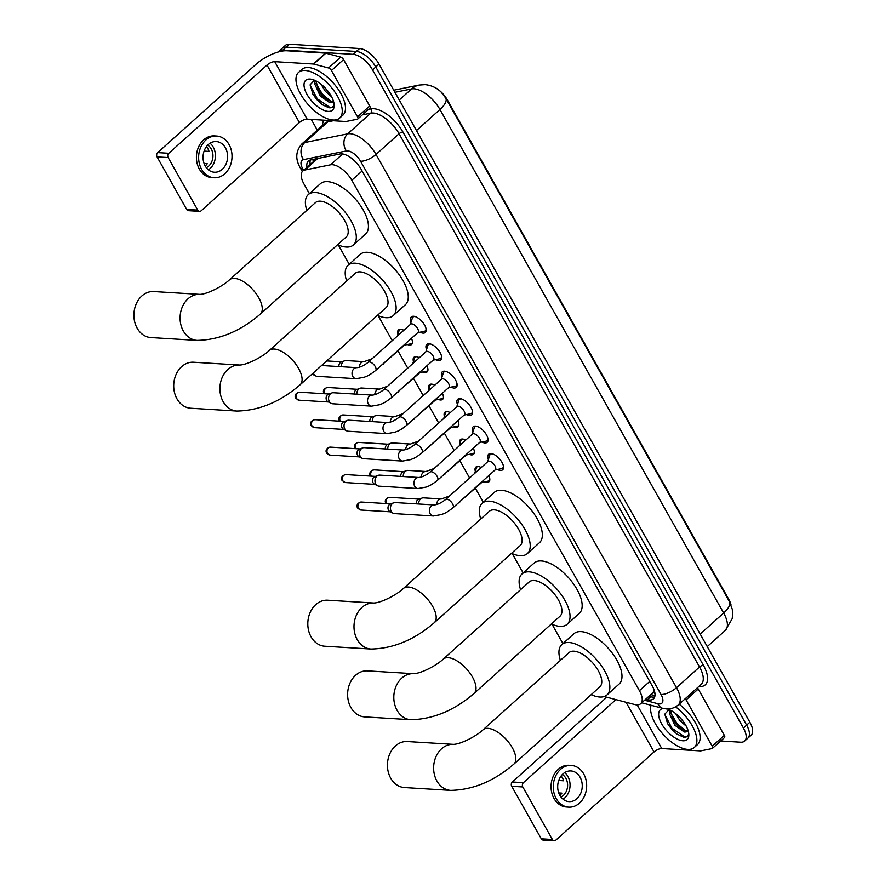 <?xml version="1.0" encoding="UTF-8"?>
<svg xmlns="http://www.w3.org/2000/svg" width="885" height="885" viewBox="0 0 885 885"><rect width="100%" height="100%" fill="white"/><g stroke="black" fill="none" stroke-linecap="round" stroke-linejoin="round"><path stroke-width="1.33" d="M411.425 338.347A9.835 4.602 48.1 0 1 411.647 344.464A9.835 4.602 48.1 0 1 409.545 345.084A9.835 4.602 48.1 0 1 407.388 344.53M397.984 334.065A9.835 4.602 48.1 0 1 398.504 329.828A9.835 4.602 48.1 0 1 400.606 329.22A9.835 4.602 48.1 0 1 403.837 330.282M426.891 365.793A9.835 4.602 48.1 0 1 427.112 371.921A9.835 4.602 48.1 0 1 425.01 372.53A9.835 4.602 48.1 0 1 422.853 371.988M413.45 361.522A9.835 4.602 48.1 0 1 413.97 357.286A9.835 4.602 48.1 0 1 416.072 356.677A9.835 4.602 48.1 0 1 419.313 357.739M442.367 393.25A9.835 4.602 48.1 0 1 442.588 399.378A9.835 4.602 48.1 0 1 440.487 399.987A9.835 4.602 48.1 0 1 438.329 399.445M428.915 388.969A9.835 4.602 48.1 0 1 429.446 384.743A9.835 4.602 48.1 0 1 431.548 384.134A9.835 4.602 48.1 0 1 434.778 385.196M457.833 420.707A9.835 4.602 48.1 0 1 458.054 426.835A9.835 4.602 48.1 0 1 455.952 427.444A9.835 4.602 48.1 0 1 453.795 426.902M444.392 416.426A9.835 4.602 48.1 0 1 444.912 412.2A9.835 4.602 48.1 0 1 447.013 411.591A9.835 4.602 48.1 0 1 450.244 412.642M473.309 448.164A9.835 4.602 48.1 0 1 473.53 454.293A9.835 4.602 48.1 0 1 471.428 454.901A9.835 4.602 48.1 0 1 469.271 454.359M459.857 443.883A9.835 4.602 48.1 0 1 460.388 439.657A9.835 4.602 48.1 0 1 462.49 439.037A9.835 4.602 48.1 0 1 465.72 440.099M488.774 475.621A9.835 4.602 48.1 0 1 488.996 481.75A9.835 4.602 48.1 0 1 486.894 482.358A9.835 4.602 48.1 0 1 484.737 481.816M475.334 471.34A9.835 4.602 48.1 0 1 475.853 467.114A9.835 4.602 48.1 0 1 477.955 466.495A9.835 4.602 48.1 0 1 481.186 467.557M411.049 322.206A10.465 4.901 48.1 0 1 411.337 316.918A10.465 4.901 48.1 0 1 413.572 316.266A10.465 4.901 48.1 0 1 423.417 323.224A10.465 4.901 48.1 0 1 425.32 332.483A10.465 4.901 48.1 0 1 423.085 333.136A10.465 4.901 48.1 0 1 420.032 332.218M426.515 349.663A10.465 4.901 48.1 0 1 426.802 344.376A10.465 4.901 48.1 0 1 429.048 343.723A10.465 4.901 48.1 0 1 438.894 350.681A10.465 4.901 48.1 0 1 440.785 359.941A10.465 4.901 48.1 0 1 438.551 360.593A10.465 4.901 48.1 0 1 435.497 359.664M441.98 377.121A10.465 4.901 48.1 0 1 442.279 371.833A10.465 4.901 48.1 0 1 444.513 371.18A10.465 4.901 48.1 0 1 454.359 378.138A10.465 4.901 48.1 0 1 456.262 387.398A10.465 4.901 48.1 0 1 454.016 388.05A10.465 4.901 48.1 0 1 450.974 387.121M457.456 404.578A10.465 4.901 48.1 0 1 457.744 399.29A10.465 4.901 48.1 0 1 459.99 398.637A10.465 4.901 48.1 0 1 469.824 405.584A10.465 4.901 48.1 0 1 471.727 414.855A10.465 4.901 48.1 0 1 469.492 415.507A10.465 4.901 48.1 0 1 466.439 414.578M472.922 432.024A10.465 4.901 48.1 0 1 473.221 426.736A10.465 4.901 48.1 0 1 475.455 426.094A10.465 4.901 48.1 0 1 485.301 433.042A10.465 4.901 48.1 0 1 487.204 442.312A10.465 4.901 48.1 0 1 484.958 442.965A10.465 4.901 48.1 0 1 481.916 442.035M488.398 459.481A10.465 4.901 48.1 0 1 488.686 454.193A10.465 4.901 48.1 0 1 490.921 453.54A10.465 4.901 48.1 0 1 500.766 460.499A10.465 4.901 48.1 0 1 502.669 469.769A10.465 4.901 48.1 0 1 500.434 470.411A10.465 4.901 48.1 0 1 497.381 469.492M604.189 696.528L634.667 704.526A18.441 8.629 -131.9 0 0 636.713 704.869A18.441 8.629 -131.9 0 0 640.663 703.73A18.441 8.629 -131.9 0 0 639.424 690.687L351.81 180.252A18.441 8.629 -131.9 0 0 330.548 164.809L304.927 169.997A18.441 8.629 -131.9 0 0 302.781 171.037A18.441 8.629 -131.9 0 0 304.02 184.08L309.385 193.616M640.663 703.73L653.075 692.579L654.281 689.769M731.032 604.942A16.594 7.766 -131.9 0 0 728.786 599.388L447.312 99.839A16.594 7.766 -131.9 0 0 434.646 87.327M316.741 158.692L302.781 171.037M338.324 244.968L349.21 264.283M378.149 315.635L392.254 340.681M398.029 350.914L407.731 368.138M413.494 378.371L423.196 395.595M428.971 405.828L438.672 423.052M444.436 433.285L454.138 450.498M459.901 460.742L469.603 477.955M475.378 488.199L483.298 502.26M512.238 553.623L523.123 572.927M552.063 624.29L562.948 643.605M729.472 601.656L732.304 609.356L732.625 615.628L732.116 618.869L725.313 630.397A24.592 11.505 -131.9 0 0 723.653 613.006A21.517 8.153 -29.4 0 0 729.472 601.656L445.752 98.146L441.217 92.173C436.736 87.781 431.36 85.27 425.077 84.639L419.202 85.048A21.517 18.331 78.6 0 0 411.602 88.92L394.92 92.294M278.266 51.983A18.441 8.629 48.1 0 1 278.941 51.208A18.441 8.629 48.1 0 1 282.89 50.058L353.093 54.339L356.323 51.441A18.441 8.629 48.1 0 1 375.793 66.983L746.63 725.114A18.441 8.629 48.1 0 1 747.869 738.156A18.441 8.629 48.1 0 0 746.63 725.114L375.793 66.983A18.441 8.629 48.1 0 0 356.323 51.441L286.12 47.159L356.323 51.441L359.564 48.531A18.441 8.629 48.1 0 1 379.023 64.074L749.861 722.215A18.441 8.629 48.1 0 1 751.1 735.258L744.628 741.066A18.441 8.629 48.1 0 1 740.69 742.205L720.678 740.988M278.941 51.208L282.171 48.299A18.441 8.629 48.1 0 1 286.12 47.159A18.441 8.629 48.1 0 0 282.171 48.299L285.412 45.4A18.441 8.629 48.1 0 1 289.351 44.25L359.564 48.531M645.707 699.194L647.455 699.659A18.441 8.629 -131.9 0 0 649.501 700.002A18.441 8.629 -131.9 0 0 653.451 698.851A18.441 8.629 -131.9 0 0 652.212 685.809L361.235 169.422A18.441 8.629 -131.9 0 0 339.984 153.979L310.513 159.953A18.441 8.629 -131.9 0 0 308.367 160.982A18.441 8.629 -131.9 0 0 306.995 167.254M654.668 696.96A18.441 8.629 48.1 0 1 652.743 697.092A18.441 8.629 48.1 0 1 650.685 696.749L648.937 696.296M353.093 54.339A18.441 8.629 48.1 0 1 372.552 69.882L743.4 728.023A18.441 8.629 48.1 0 1 744.628 741.066M317.284 130.106L311.266 119.409M310.226 164.356A18.441 8.629 48.1 0 1 310.381 159.975M675.642 706.894A30.732 14.381 48.1 0 1 694.283 747.493A30.732 14.381 48.1 0 1 687.711 749.407A30.732 14.381 48.1 0 1 661.383 732.304A30.732 14.381 48.1 0 1 651.061 705.268M679.138 704.183A30.732 14.381 48.1 0 1 697.524 744.584L694.283 747.493M667.401 708.985A20.045 9.381 48.1 0 1 688.807 733.953A20.045 9.381 48.1 0 1 682.855 740.778A20.045 9.381 48.1 0 1 662.223 724.793A20.045 9.381 48.1 0 1 663.363 708.487M669.049 709.582L664.801 714.151L667.622 723.764L676.815 734.019L683.386 737.105C686.649 737.537 688.408 736.243 688.652 733.189L688.663 732.88M670.675 710.334L673.208 719.959L676.052 724.052L680.952 728.687L685.587 730.855L687.612 730.689M669.856 709.936L669.314 713.233L674.768 725.202L684.304 732.017L686.019 731.95A13.895 6.505 48.1 0 0 687.07 731.331A13.895 6.505 48.1 0 0 687.933 730.059M679.182 716.728L683.773 722.171M675.642 713.575L679.901 720.589L686.229 726.165M688.287 731.209L686.019 731.95M679.724 717.281L683.12 721.275M672.843 719.295L676.417 724.173L681.572 729.118M667.456 723.465L671.284 728.786L676.959 734.119M670.653 712.757L677.058 723.598L685.809 730.888M664.779 714.549L671.925 728.211L684.625 736.862L686.517 736.829M697.347 687.833A3.075 1.438 48.1 0 1 698.221 689.017L686.096 699.902L712.204 746.243L724.339 735.346A3.075 1.438 48.1 0 1 724.538 737.526L712.414 748.411A3.075 1.438 -131.9 0 0 712.204 746.243M698.221 689.017L724.339 735.346M554.231 840.75L543.147 840.075A3.075 2.456 -86.5 0 1 541.31 838.825L552.395 839.5A3.075 2.456 93.5 0 0 554.231 840.75A3.075 2.456 93.5 0 0 555.813 840.164L654.037 751.951A6.151 2.334 150.6 0 1 661.77 748.544L700.411 750.9A3.075 1.438 -131.9 0 0 700.71 750.889L712.06 748.588A3.075 1.438 -131.9 0 0 712.414 748.411M511.718 786.289A3.075 2.456 -86.5 0 1 512.338 781.997L523.422 782.672A3.075 2.456 93.5 0 0 522.803 786.964L511.718 786.289L541.31 838.825M606.756 697.203L512.338 781.997M522.803 786.964L552.395 839.5M523.422 782.672L615.916 699.604M686.096 699.902A3.075 1.438 -131.9 0 0 685.222 698.719M559.862 795.361A15.366 12.268 93.5 0 0 569.033 801.622A15.366 12.268 93.5 0 0 580.615 793.568A15.366 12.268 93.5 0 0 580.073 777.207A15.366 12.268 93.5 0 0 570.902 770.946A15.366 12.268 93.5 0 0 559.32 779.01A15.366 12.268 93.5 0 0 559.862 795.361M563.059 799.221A15.366 12.268 93.5 0 0 567.882 776.466A15.366 12.268 93.5 0 0 564.685 772.616M558.756 792.927L561.875 793.126A12.29 9.812 -86.5 0 1 559.884 795.383M558.734 780.481L563.668 780.791A12.29 9.812 -86.5 0 0 562.528 778.081A12.29 9.812 -86.5 0 0 561.057 776.023M560.968 797.042A12.29 9.812 93.5 0 0 565.858 778.28A12.29 9.812 93.5 0 0 562.34 774.508M571.245 765.425L569.022 765.293A20.897 16.682 93.5 0 0 553.269 776.256A20.897 16.682 93.5 0 0 554.01 798.491A20.897 16.682 93.5 0 0 566.477 807.009L568.69 807.153A20.897 16.682 93.5 0 0 584.454 796.179A20.897 16.682 93.5 0 0 583.713 773.944A20.897 16.682 93.5 0 0 571.245 765.425A20.897 16.682 93.5 0 0 555.481 776.388A20.897 16.682 93.5 0 0 556.222 798.624A20.897 16.682 93.5 0 0 568.69 807.153M305.148 70.457A30.732 14.381 48.1 0 1 334.065 90.889A30.732 14.381 48.1 0 1 339.641 118.103A30.732 14.381 48.1 0 1 333.07 120.017A30.732 14.381 48.1 0 1 304.152 99.585A30.732 14.381 48.1 0 1 298.566 72.371A30.732 14.381 48.1 0 1 305.148 70.457M298.566 72.371L301.807 69.461A30.732 14.381 48.1 0 1 308.378 67.548A30.732 14.381 48.1 0 1 337.296 87.98A30.732 14.381 48.1 0 1 342.882 115.194L339.641 118.103M328.213 111.388A20.045 9.381 48.1 0 1 307.062 94.496A20.045 9.381 48.1 0 1 310.004 79.075A20.045 9.381 48.1 0 1 311.443 79.263A20.045 9.381 48.1 0 1 334.165 104.563A20.045 9.381 48.1 0 1 328.213 111.388M314.407 80.192L310.159 84.761L312.98 94.374L322.173 104.629L328.744 107.716C332.008 108.158 333.767 106.853 334.01 103.799L334.021 103.501M316.034 80.944L318.567 90.569L321.41 94.662L326.311 99.297L330.946 101.465L332.97 101.299M315.215 80.546L314.673 83.843L320.127 95.812L329.662 102.627L331.377 102.572A13.895 6.505 48.1 0 0 332.428 101.941A13.895 6.505 48.1 0 0 333.291 100.669M324.541 87.338L329.131 92.781M321.001 84.186L325.26 91.199L331.587 96.775M333.645 101.819L331.377 102.572M325.083 87.892L328.479 91.885M318.202 89.905L321.775 94.784L326.93 99.728M312.803 94.076L316.642 99.397L322.317 104.729M316.011 83.367L322.417 94.208L331.167 101.498M310.137 85.159L317.284 98.821L329.972 107.472L331.875 107.439M407.266 741.542A23.054 18.408 93.5 0 0 389.887 753.633A23.054 18.408 93.5 0 0 390.705 778.169A23.054 18.408 93.5 0 0 404.456 787.561L450.642 790.382A23.054 18.408 -86.5 0 1 436.891 780.99A23.054 18.408 -86.5 0 1 436.073 756.465A23.054 18.408 -86.5 0 1 453.441 744.362L407.266 741.542M483.066 729.793A23.054 10.786 -131.9 0 1 488 728.366A23.054 10.786 -131.9 0 1 512.327 747.792A23.054 10.786 -131.9 0 1 513.875 764.098L599.809 686.926A23.054 10.786 -131.9 0 0 595.616 666.516A23.054 10.786 -131.9 0 0 573.934 651.183A23.054 10.786 -131.9 0 0 569 652.621L483.066 729.793C475.588 736.796 460.388 744.241 453.43 744.362L453.452 744.362M560.393 660.354A33.807 15.819 48.1 0 1 561.809 644.612A33.807 15.819 48.1 0 1 569.044 642.51A33.807 15.819 48.1 0 1 600.849 664.989A33.807 15.819 48.1 0 1 606.999 694.924A33.807 15.819 48.1 0 1 599.764 697.026A33.807 15.819 48.1 0 1 591.191 694.659M561.809 644.612L573.934 633.726A33.807 15.819 48.1 0 1 581.168 631.625A33.807 15.819 48.1 0 1 612.973 654.103A33.807 15.819 48.1 0 1 619.124 684.039L606.999 694.924M367.452 670.874A23.054 18.408 93.5 0 0 350.062 682.966A23.054 18.408 93.5 0 0 350.88 707.491A23.054 18.408 93.5 0 0 364.642 716.894L410.828 719.715A23.054 18.408 -86.5 0 1 397.077 710.312A23.054 18.408 -86.5 0 1 396.248 685.798A23.054 18.408 -86.5 0 1 413.616 673.695L367.452 670.874M443.252 659.126A23.054 10.786 -131.9 0 1 448.175 657.688A23.054 10.786 -131.9 0 1 472.513 677.125A23.054 10.786 -131.9 0 1 474.05 693.431L559.984 616.248A23.054 10.786 -131.9 0 0 555.802 595.837A23.054 10.786 -131.9 0 0 534.109 580.516A23.054 10.786 -131.9 0 0 529.175 581.954L443.252 659.126C435.774 666.128 420.563 673.562 413.605 673.695L413.638 673.695M520.568 589.687A33.807 15.819 48.1 0 1 521.995 573.945A33.807 15.819 48.1 0 1 529.23 571.843A33.807 15.819 48.1 0 1 561.035 594.322A33.807 15.819 48.1 0 1 567.174 624.257A33.807 15.819 48.1 0 1 559.939 626.359A33.807 15.819 48.1 0 1 551.377 623.98M521.995 573.945L534.12 563.059A33.807 15.819 48.1 0 1 541.355 560.957A33.807 15.819 48.1 0 1 573.159 583.425A33.807 15.819 48.1 0 1 579.299 613.36L567.174 624.257M327.627 600.207A23.054 18.408 93.5 0 0 310.248 612.298A23.054 18.408 93.5 0 0 311.066 636.824A23.054 18.408 93.5 0 0 324.817 646.227L371.003 649.037A23.054 18.408 -86.5 0 1 357.252 639.645A23.054 18.408 -86.5 0 1 356.434 615.13A23.054 18.408 -86.5 0 1 373.791 603.017L327.627 600.207M403.427 588.459A23.054 10.786 -131.9 0 1 408.361 587.02A23.054 10.786 -131.9 0 1 432.688 606.446A23.054 10.786 -131.9 0 1 434.236 622.752L520.17 545.58A23.054 10.786 -131.9 0 0 515.977 525.17A23.054 10.786 -131.9 0 0 494.295 509.849A23.054 10.786 -131.9 0 0 489.361 511.276L403.427 588.459C395.949 595.45 380.749 602.895 373.791 603.017L373.813 603.028M480.754 519.008A33.807 15.819 48.1 0 1 482.17 503.277A33.807 15.819 48.1 0 1 489.405 501.175A33.807 15.819 48.1 0 1 521.21 523.643A33.807 15.819 48.1 0 1 527.349 553.59A33.807 15.819 48.1 0 1 520.126 555.692A33.807 15.819 48.1 0 1 511.552 553.313M482.17 503.277L494.295 492.392A33.807 15.819 48.1 0 1 501.529 490.279A33.807 15.819 48.1 0 1 533.334 512.758A33.807 15.819 48.1 0 1 539.474 542.693L527.349 553.59M193.527 362.231A23.054 18.408 93.5 0 0 176.148 374.322A23.054 18.408 93.5 0 0 176.967 398.847A23.054 18.408 93.5 0 0 190.729 408.239L236.914 411.06A23.054 18.408 -86.5 0 1 223.164 401.668A23.054 18.408 -86.5 0 1 222.334 377.154A23.054 18.408 -86.5 0 1 239.702 365.04L193.527 362.231M269.339 350.471A23.054 10.786 -131.9 0 1 274.261 349.044A23.054 10.786 -131.9 0 1 298.599 368.47A23.054 10.786 -131.9 0 1 300.137 384.776L386.07 307.604A23.054 10.786 -131.9 0 0 381.889 287.194A23.054 10.786 -131.9 0 0 360.195 271.872A23.054 10.786 -131.9 0 0 355.261 273.299L269.339 350.471C261.86 357.474 246.649 364.919 239.691 365.04L239.724 365.04M346.654 281.032A33.807 15.819 48.1 0 1 348.082 265.301A33.807 15.819 48.1 0 1 355.305 263.199A33.807 15.819 48.1 0 1 387.121 285.667A33.807 15.819 48.1 0 1 393.261 315.602A33.807 15.819 48.1 0 1 386.026 317.715A33.807 15.819 48.1 0 1 377.464 315.337M348.082 265.301L360.206 254.404A33.807 15.819 48.1 0 1 367.441 252.302A33.807 15.819 48.1 0 1 399.246 274.781A33.807 15.819 48.1 0 1 405.385 304.717L393.261 315.602M153.713 291.552A23.054 18.408 93.5 0 0 136.334 303.655A23.054 18.408 93.5 0 0 137.153 328.18A23.054 18.408 93.5 0 0 150.904 337.572L197.089 340.393A23.054 18.408 -86.5 0 1 183.339 331.001A23.054 18.408 -86.5 0 1 182.52 306.476A23.054 18.408 -86.5 0 1 199.877 294.373L153.713 291.552M229.514 279.804A23.054 10.786 -131.9 0 1 234.448 278.377A23.054 10.786 -131.9 0 1 258.774 297.802A23.054 10.786 -131.9 0 1 260.323 314.109L346.256 236.937A23.054 10.786 -131.9 0 0 342.064 216.526A23.054 10.786 -131.9 0 0 320.381 201.194A23.054 10.786 -131.9 0 0 315.447 202.632L229.514 279.804C222.035 286.806 206.836 294.251 199.877 294.373L199.899 294.373M306.829 210.364A33.807 15.819 48.1 0 1 308.257 194.634A33.807 15.819 48.1 0 1 315.491 192.521A33.807 15.819 48.1 0 1 347.296 215A33.807 15.819 48.1 0 1 353.436 244.935A33.807 15.819 48.1 0 1 346.212 247.037A33.807 15.819 48.1 0 1 337.639 244.669M308.257 194.634L320.381 183.737A33.807 15.819 48.1 0 1 327.616 181.635A33.807 15.819 48.1 0 1 359.421 204.114A33.807 15.819 48.1 0 1 365.56 234.049L353.436 244.935M495.069 469.957L501.574 468.63A9.226 4.314 -131.9 0 0 502.647 468.11A9.226 4.314 -131.9 0 0 503.432 466.118M492.403 453.828A9.226 4.314 -131.9 0 0 492.303 453.817A9.226 4.314 -131.9 0 0 490.323 454.392A9.226 4.314 -131.9 0 0 489.693 455.399L487.679 461.727M495.334 469.725A5.531 2.589 -131.9 0 0 494.328 464.824A5.531 2.589 -131.9 0 0 489.128 461.151A5.531 2.589 -131.9 0 0 487.945 461.494L445.586 499.538A5.531 2.589 -131.9 0 1 446.759 499.195A5.531 2.589 -131.9 0 1 452.434 503.576A5.531 2.589 -131.9 0 1 452.976 507.769L495.334 469.725M434.137 504.937A5.531 4.414 -86.5 0 0 430.044 507.691A5.531 4.414 -86.5 0 0 430.01 513.444A5.531 4.414 -86.5 0 0 430.165 513.731A5.531 4.414 -86.5 0 0 433.462 515.988L394.522 513.61A5.531 4.414 -86.5 0 1 393.084 513.2A5.531 4.414 -86.5 0 1 391.225 511.353A5.531 4.414 -86.5 0 1 392.343 503.62A5.531 4.414 -86.5 0 1 393.714 502.791A5.531 4.414 -86.5 0 1 395.197 502.558L434.137 504.937C437.522 504.682 441.327 502.89 445.586 499.538M393.084 513.2L389.876 511.563A3.994 3.186 -86.5 0 1 388.537 510.214A3.994 3.186 -86.5 0 1 389.345 504.638A3.994 3.186 -86.5 0 1 390.34 504.03L393.714 502.791M479.604 442.5L486.108 441.173A9.226 4.314 -131.9 0 0 487.181 440.664A9.226 4.314 -131.9 0 0 487.967 438.661M476.926 426.371A9.226 4.314 -131.9 0 0 476.827 426.36A9.226 4.314 -131.9 0 0 474.858 426.935A9.226 4.314 -131.9 0 0 474.227 427.942L472.214 434.269M479.858 442.268A5.531 2.589 -131.9 0 0 478.862 437.367A5.531 2.589 -131.9 0 0 473.652 433.694A5.531 2.589 -131.9 0 0 472.468 434.037L430.11 472.081A5.531 2.589 -131.9 0 1 431.294 471.738A5.531 2.589 -131.9 0 1 436.969 476.119A5.531 2.589 -131.9 0 1 437.5 480.312L479.858 442.268M418.671 477.48A5.531 4.414 -86.5 0 0 414.567 480.234A5.531 4.414 -86.5 0 0 414.545 485.987A5.531 4.414 -86.5 0 0 414.7 486.274A5.531 4.414 -86.5 0 0 417.997 488.531L379.045 486.153A5.531 4.414 -86.5 0 1 377.607 485.754A5.531 4.414 -86.5 0 1 375.749 483.896A5.531 4.414 -86.5 0 1 376.877 476.174A5.531 4.414 -86.5 0 1 378.249 475.334A5.531 4.414 -86.5 0 1 379.72 475.112L418.671 477.48C422.045 477.225 425.862 475.433 430.11 472.081M377.607 485.754L374.41 484.106A3.994 3.186 -86.5 0 1 373.061 482.767A3.994 3.186 -86.5 0 1 373.879 477.181A3.994 3.186 -86.5 0 1 374.864 476.572L378.249 475.334M464.138 415.054L470.643 413.726A9.226 4.314 -131.9 0 0 471.705 413.206A9.226 4.314 -131.9 0 0 472.49 411.204M461.461 398.914A9.226 4.314 -131.9 0 0 461.362 398.914A9.226 4.314 -131.9 0 0 459.381 399.478A9.226 4.314 -131.9 0 0 458.751 400.496L456.737 406.812M464.393 414.811A5.531 2.589 -131.9 0 0 463.386 409.921A5.531 2.589 -131.9 0 0 458.187 406.237A5.531 2.589 -131.9 0 0 457.003 406.58L414.645 444.624A5.531 2.589 -131.9 0 1 415.828 444.281A5.531 2.589 -131.9 0 1 421.503 448.662A5.531 2.589 -131.9 0 1 422.034 452.854L464.393 414.811M403.195 450.034A5.531 4.414 -86.5 0 0 399.102 452.777A5.531 4.414 -86.5 0 0 399.08 458.53A5.531 4.414 -86.5 0 0 399.224 458.817A5.531 4.414 -86.5 0 0 402.531 461.074L363.58 458.695A5.531 4.414 -86.5 0 1 362.142 458.297A5.531 4.414 -86.5 0 1 360.284 456.439A5.531 4.414 -86.5 0 1 361.401 448.717A5.531 4.414 -86.5 0 1 362.773 447.876A5.531 4.414 -86.5 0 1 364.255 447.655L403.195 450.034C406.58 449.779 410.386 447.976 414.645 444.624M362.142 458.297L358.934 456.649A3.994 3.186 -86.5 0 1 357.595 455.31A3.994 3.186 -86.5 0 1 358.403 449.724A3.994 3.186 -86.5 0 1 359.398 449.126L362.773 447.876M448.662 387.597L455.167 386.269A9.226 4.314 -131.9 0 0 456.24 385.749A9.226 4.314 -131.9 0 0 457.025 383.747M445.985 371.457A9.226 4.314 -131.9 0 0 445.885 371.457A9.226 4.314 -131.9 0 0 443.916 372.032A9.226 4.314 -131.9 0 0 443.285 373.039L441.272 379.366M448.927 387.365A5.531 2.589 -131.9 0 0 447.921 382.464A5.531 2.589 -131.9 0 0 442.71 378.78A5.531 2.589 -131.9 0 0 441.526 379.123L399.168 417.167A5.531 2.589 -131.9 0 1 400.352 416.824A5.531 2.589 -131.9 0 1 406.027 421.205A5.531 2.589 -131.9 0 1 406.569 425.408L448.927 387.365M387.73 422.576A5.531 4.414 -86.5 0 0 383.625 425.32A5.531 4.414 -86.5 0 0 383.603 431.072A5.531 4.414 -86.5 0 0 383.758 431.36A5.531 4.414 -86.5 0 0 387.055 433.617L348.115 431.238A5.531 4.414 -86.5 0 1 346.666 430.84A5.531 4.414 -86.5 0 1 344.807 428.982A5.531 4.414 -86.5 0 1 345.935 421.26A5.531 4.414 -86.5 0 1 347.307 420.419A5.531 4.414 -86.5 0 1 348.79 420.198L387.73 422.576C391.104 422.322 394.92 420.519 399.168 417.167M346.666 430.84L343.469 429.192A3.994 3.186 -86.5 0 1 342.13 427.853A3.994 3.186 -86.5 0 1 342.938 422.278A3.994 3.186 -86.5 0 1 343.922 421.669L347.307 420.419M433.196 360.14L439.701 358.812A9.226 4.314 -131.9 0 0 440.763 358.292A9.226 4.314 -131.9 0 0 441.549 356.29M430.519 344.011A9.226 4.314 -131.9 0 0 430.42 343.999A9.226 4.314 -131.9 0 0 428.44 344.575A9.226 4.314 -131.9 0 0 427.82 345.581L425.796 351.909M433.451 359.907A5.531 2.589 -131.9 0 0 432.444 355.007A5.531 2.589 -131.9 0 0 427.245 351.334A5.531 2.589 -131.9 0 0 426.061 351.677L383.703 389.721A5.531 2.589 -131.9 0 1 384.887 389.367A5.531 2.589 -131.9 0 1 390.562 393.759A5.531 2.589 -131.9 0 1 391.093 397.951L433.451 359.907M372.264 395.119A5.531 4.414 -86.5 0 0 368.16 397.874A5.531 4.414 -86.5 0 0 368.138 403.626A5.531 4.414 -86.5 0 0 368.282 403.903A5.531 4.414 -86.5 0 0 371.589 406.16L332.638 403.781A5.531 4.414 -86.5 0 1 331.2 403.383A5.531 4.414 -86.5 0 1 329.342 401.536A5.531 4.414 -86.5 0 1 330.459 393.803A5.531 4.414 -86.5 0 1 331.831 392.962A5.531 4.414 -86.5 0 1 333.313 392.741L372.264 395.119C375.638 394.865 379.455 393.062 383.703 389.721M331.2 403.383L327.992 401.735A3.994 3.186 -86.5 0 1 326.653 400.396A3.994 3.186 -86.5 0 1 327.472 394.821A3.994 3.186 -86.5 0 1 328.457 394.212L331.831 392.962M417.72 332.683L424.225 331.355A9.226 4.314 -131.9 0 0 425.298 330.835A9.226 4.314 -131.9 0 0 426.083 328.833M415.043 316.553A9.226 4.314 -131.9 0 0 414.943 316.542A9.226 4.314 -131.9 0 0 412.974 317.118A9.226 4.314 -131.9 0 0 412.344 318.124L410.33 324.452M417.985 332.45A5.531 2.589 -131.9 0 0 416.979 327.55A5.531 2.589 -131.9 0 0 411.768 323.877A5.531 2.589 -131.9 0 0 410.585 324.22L368.226 362.264A5.531 2.589 -131.9 0 1 369.41 361.921A5.531 2.589 -131.9 0 1 375.085 366.301A5.531 2.589 -131.9 0 1 375.627 370.494L417.985 332.45M368.226 362.264C363.978 365.605 360.162 367.408 356.788 367.662A5.531 4.414 -86.5 0 0 352.695 370.417A5.531 4.414 -86.5 0 0 352.661 376.169A5.531 4.414 -86.5 0 0 352.816 376.457A5.531 4.414 -86.5 0 0 356.113 378.703L317.173 376.335A5.531 4.414 -86.5 0 1 315.724 375.926A5.531 4.414 -86.5 0 1 313.865 374.078A5.531 4.414 -86.5 0 1 313.367 372.895M315.724 375.926L312.527 374.278A3.994 3.186 -86.5 0 1 312.117 374.023M481.816 482.402L488.321 481.075A9.226 4.314 -131.9 0 0 489.394 480.566A9.226 4.314 -131.9 0 0 489.803 480.057M456.251 504.826L482.082 482.17A5.531 2.589 -131.9 0 0 482.535 481.219M418.716 503.996A5.531 4.414 -86.5 0 1 420.618 498.908A5.531 4.414 -86.5 0 1 421.979 498.078A5.531 4.414 -86.5 0 1 423.461 497.846L441.416 498.941L449.547 495.976M416.271 503.853A3.994 3.186 -86.5 0 1 417.62 499.925A3.994 3.186 -86.5 0 1 418.605 499.317L421.979 498.078M477.612 466.495A9.226 4.314 -131.9 0 0 477.07 466.837A9.226 4.314 -131.9 0 0 476.44 467.844L474.67 473.409M466.351 454.956L472.856 453.629A9.226 4.314 -131.9 0 0 473.929 453.109A9.226 4.314 -131.9 0 0 474.327 452.6M440.774 477.369L466.605 454.713A5.531 2.589 -131.9 0 0 467.059 453.762M403.25 476.539A5.531 4.414 -86.5 0 1 405.142 471.462A5.531 4.414 -86.5 0 1 406.514 470.621A5.531 4.414 -86.5 0 1 407.996 470.4L425.951 471.495L434.081 468.519M400.805 476.395A3.994 3.186 -86.5 0 1 402.144 472.468A3.994 3.186 -86.5 0 1 403.14 471.86L406.514 470.621M462.147 439.037A9.226 4.314 -131.9 0 0 461.605 439.38A9.226 4.314 -131.9 0 0 460.974 440.398L459.204 445.952M450.885 427.499L457.39 426.172A9.226 4.314 -131.9 0 0 458.452 425.652A9.226 4.314 -131.9 0 0 458.861 425.154M425.309 449.912L451.14 427.267A5.531 2.589 -131.9 0 0 451.593 426.316M387.785 449.093A5.531 4.414 -86.5 0 1 389.677 444.005A5.531 4.414 -86.5 0 1 391.037 443.164A5.531 4.414 -86.5 0 1 392.52 442.942L410.485 444.038L418.605 441.062M385.329 448.938A3.994 3.186 -86.5 0 1 386.679 445.011A3.994 3.186 -86.5 0 1 387.663 444.414L391.037 443.164M446.671 411.58A9.226 4.314 -131.9 0 0 446.128 411.934A9.226 4.314 -131.9 0 0 445.498 412.941L443.728 418.505M435.409 400.042L441.914 398.715A9.226 4.314 -131.9 0 0 442.987 398.195A9.226 4.314 -131.9 0 0 443.396 397.697M409.844 422.466L435.674 399.81A5.531 2.589 -131.9 0 0 436.128 398.858M372.308 421.636A5.531 4.414 -86.5 0 1 374.2 416.547A5.531 4.414 -86.5 0 1 375.572 415.707A5.531 4.414 -86.5 0 1 377.054 415.485L395.009 416.581L403.14 413.605M369.864 421.481A3.994 3.186 -86.5 0 1 371.202 417.554A3.994 3.186 -86.5 0 1 372.198 416.957L375.572 415.707M431.205 384.123A9.226 4.314 -131.9 0 0 430.663 384.477A9.226 4.314 -131.9 0 0 430.033 385.484L428.263 391.048M419.944 372.585L426.448 371.257A9.226 4.314 -131.9 0 0 427.51 370.738A9.226 4.314 -131.9 0 0 427.92 370.24M394.367 395.009L420.198 372.353A5.531 2.589 -131.9 0 0 420.652 371.401M356.843 394.179A5.531 4.414 -86.5 0 1 358.735 389.09A5.531 4.414 -86.5 0 1 360.106 388.249A5.531 4.414 -86.5 0 1 361.578 388.028L379.543 389.123L387.663 386.159M354.387 394.024A3.994 3.186 -86.5 0 1 355.737 390.108A3.994 3.186 -86.5 0 1 356.721 389.5L360.106 388.249M415.729 356.666A9.226 4.314 -131.9 0 0 415.198 357.02A9.226 4.314 -131.9 0 0 414.567 358.027L412.786 363.591M404.467 345.128L410.972 343.8A9.226 4.314 -131.9 0 0 412.045 343.28A9.226 4.314 -131.9 0 0 412.454 342.783M378.902 367.552L404.733 344.896A5.531 2.589 -131.9 0 0 405.186 343.944M341.367 366.722A5.531 4.414 -86.5 0 1 343.258 361.633A5.531 4.414 -86.5 0 1 344.63 360.792A5.531 4.414 -86.5 0 1 346.112 360.571L364.067 361.666L372.198 358.702M338.922 366.578A3.994 3.186 -86.5 0 1 340.26 362.651A3.994 3.186 -86.5 0 1 341.256 362.042L344.63 360.792M400.263 329.209A9.226 4.314 -131.9 0 0 399.721 329.563A9.226 4.314 -131.9 0 0 399.091 330.57L397.321 336.134M331.455 70.512A3.075 1.438 -131.9 0 0 328.556 67.979L313.71 64.085A3.075 1.438 -131.9 0 0 313.367 64.03L325.503 53.133A3.075 1.438 48.1 0 1 325.835 53.2L340.681 57.094A3.075 1.438 48.1 0 1 343.579 59.627L331.455 70.512L357.562 116.853L369.687 105.957A3.075 1.438 48.1 0 1 369.897 108.136L357.772 119.021A3.075 1.438 -131.9 0 0 357.562 116.853M343.579 59.627L369.687 105.957M325.503 53.133L286.862 50.777A24.592 9.326 -29.4 0 0 255.909 64.395L157.696 152.607L168.781 153.282L267.005 65.07A6.151 2.334 150.6 0 1 274.737 61.673L313.367 64.03M199.59 211.36L188.505 210.685A3.075 2.456 -86.5 0 1 186.669 209.435L197.753 210.11A3.075 2.456 93.5 0 0 199.59 211.36A3.075 2.456 93.5 0 0 201.172 210.774L299.395 122.561A6.151 2.334 150.6 0 1 307.128 119.154L345.769 121.51A3.075 1.438 -131.9 0 0 346.068 121.499L357.418 119.198A3.075 1.438 -131.9 0 0 357.772 119.021M168.781 153.282A3.075 2.456 93.5 0 0 168.161 157.574L157.076 156.899L186.669 209.435M157.076 156.899A3.075 2.456 -86.5 0 1 157.696 152.607M168.161 157.574L197.753 210.11M205.22 165.971A15.366 12.268 93.5 0 0 214.391 172.232A15.366 12.268 93.5 0 0 225.974 164.179A15.366 12.268 93.5 0 0 225.432 147.817A15.366 12.268 93.5 0 0 216.261 141.556A15.366 12.268 93.5 0 0 204.678 149.62A15.366 12.268 93.5 0 0 205.22 165.971A12.29 9.812 -86.5 0 0 207.234 163.736L204.114 163.537M208.417 169.832A15.366 12.268 93.5 0 0 213.241 147.076A15.366 12.268 93.5 0 0 210.044 143.226M204.081 151.092L209.026 151.401A12.29 9.812 -86.5 0 0 207.886 148.691A12.29 9.812 -86.5 0 0 206.415 146.633M206.327 167.652A12.29 9.812 93.5 0 0 211.216 148.89A12.29 9.812 93.5 0 0 207.698 145.129M216.604 136.036L214.38 135.903A20.897 16.682 93.5 0 0 198.627 146.866A20.897 16.682 93.5 0 0 199.368 169.101A20.897 16.682 93.5 0 0 211.836 177.619L214.048 177.763A20.897 16.682 93.5 0 0 229.812 166.789A20.897 16.682 93.5 0 0 229.071 144.554A20.897 16.682 93.5 0 0 216.604 136.036A20.897 16.682 93.5 0 0 200.84 146.998A20.897 16.682 93.5 0 0 201.581 169.245A20.897 16.682 93.5 0 0 214.048 177.763M653.506 692.07A18.441 13.286 104.7 0 0 655 693.995M312.803 159.488A18.441 15.709 78.6 0 0 313.423 161.479M649.734 681.417L639.424 690.687M317.748 158.481L304.927 169.997M342.628 153.968L330.548 164.809M362.12 170.982L351.81 180.252M445.752 98.146A21.517 8.153 150.6 0 1 439.945 109.497A24.592 11.505 -131.9 0 0 413.992 88.777A24.592 11.505 -131.9 0 0 411.602 88.92L399.257 99.994M394.223 90.104A21.517 18.331 78.6 0 0 393.748 90.204L419.202 85.048M700.201 634.08L723.653 613.006L439.945 109.497L416.481 130.56M379.023 64.074L372.552 69.882M749.861 722.215L743.4 728.023M289.351 44.25L282.89 50.058M644.557 700.223L657.854 703.719A12.29 5.753 -131.9 0 0 659.214 703.951A12.29 5.753 -131.9 0 0 661.029 694.482L360.56 161.236A12.29 5.753 -131.9 0 0 347.584 150.881A12.29 5.753 -131.9 0 0 346.378 150.948L303.466 159.632A12.29 5.753 -131.9 0 0 302.858 169.024L303.588 170.318M303.466 159.632A12.29 10.476 78.6 0 1 304.772 142.54L327.804 121.842A24.592 11.505 -131.9 0 0 324.939 123.236L301.907 143.923A24.592 11.505 48.1 0 1 304.772 142.54L347.683 133.845A24.592 11.505 48.1 0 1 350.084 133.701A24.592 11.505 48.1 0 1 376.025 154.432L676.494 687.678A24.592 11.505 48.1 0 1 678.153 705.068L701.186 684.382A24.592 11.505 -131.9 0 0 699.537 666.98L399.069 133.735A24.592 11.505 -131.9 0 0 373.116 113.014A24.592 11.505 -131.9 0 0 370.726 113.158L362.441 114.84M368.492 109.397L371.047 108.888A27.667 12.943 48.1 0 1 402.94 132.042L703.409 665.288A3.075 1.162 -29.4 0 0 699.537 666.98L676.494 687.678A12.29 4.657 150.6 0 1 661.029 694.482M371.047 108.888A3.075 2.622 -101.4 0 1 370.726 113.158L347.683 133.845A12.29 10.476 78.6 0 0 346.378 150.948M703.409 665.288A27.667 12.943 48.1 0 1 699.349 686.572A27.667 12.943 48.1 0 1 698.796 686.528M322.549 125.382A27.667 12.943 48.1 0 1 323.976 120.183M360.56 161.236A12.29 4.657 150.6 0 0 376.025 154.432L399.069 133.735A3.075 1.162 -29.4 0 1 402.94 132.042M333.225 120.747L327.804 121.842A3.075 2.622 -101.4 0 0 328.634 120.471M302.858 169.024A12.29 4.657 150.6 0 1 300.236 167.796L302.327 171.513M657.854 703.719A12.29 8.861 104.7 0 0 662.81 708.354L641.691 702.801M650.685 696.749L647.455 699.659M626.038 702.27L654.037 751.951M637.167 704.891L661.77 748.544M361.323 502.038C356.378 503.034 356.578 506.585 357.606 507.99L360.837 510.014A3.994 3.186 -86.5 0 1 358.458 508.388A3.994 3.186 -86.5 0 1 358.314 504.129A3.994 3.186 -86.5 0 1 361.323 502.038L390.86 503.842M357.606 507.99A3.994 1.516 -29.4 0 0 358.458 508.388M345.858 474.581C340.913 475.588 341.101 479.128 342.13 480.533L345.371 482.557A3.994 3.186 -86.5 0 1 342.993 480.931A3.994 3.186 -86.5 0 1 342.849 476.672A3.994 3.186 -86.5 0 1 345.858 474.581L375.395 476.384M342.13 480.533A3.994 1.516 -29.4 0 0 342.993 480.931M330.393 447.124C325.437 448.131 325.636 451.671 326.665 453.076L329.906 455.1A3.994 3.186 -86.5 0 1 327.516 453.474A3.994 3.186 -86.5 0 1 327.373 449.226A3.994 3.186 -86.5 0 1 330.393 447.124L359.918 448.927M326.665 453.076A3.994 1.516 -29.4 0 0 327.516 453.474M314.916 419.667C309.971 420.674 310.159 424.214 311.199 425.619L314.429 427.643A3.994 3.186 -86.5 0 1 312.051 426.017A3.994 3.186 -86.5 0 1 311.907 421.769A3.994 3.186 -86.5 0 1 314.916 419.667L344.453 421.47M311.199 425.619A3.994 1.516 -29.4 0 0 312.051 426.017M299.451 392.21C294.506 393.217 294.694 396.757 295.723 398.161L298.964 400.186A3.994 3.186 -86.5 0 1 296.575 398.56A3.994 3.186 -86.5 0 1 296.431 394.312A3.994 3.186 -86.5 0 1 299.451 392.21L328.988 394.013M295.723 398.161A3.994 1.516 -29.4 0 0 296.575 398.56M460.255 501.773A5.531 2.589 -131.9 0 0 460.709 500.822M436.659 504.516A5.531 4.414 -86.5 0 1 441.416 498.941M386.679 503.587A3.994 3.186 -86.5 0 1 386.601 499.372A3.994 3.186 -86.5 0 1 389.599 497.326L419.136 499.129M444.779 474.316A5.531 2.589 -131.9 0 0 445.232 473.364M421.194 477.059A5.531 4.414 -86.5 0 1 425.951 471.495M371.213 476.13A3.994 3.186 -86.5 0 1 371.136 471.915A3.994 3.186 -86.5 0 1 374.123 469.869L403.66 471.672M429.313 446.87A5.531 2.589 -131.9 0 0 429.767 445.918M405.728 449.602A5.531 4.414 -86.5 0 1 410.485 444.038M355.737 448.673A3.994 3.186 -86.5 0 1 355.67 444.458A3.994 3.186 -86.5 0 1 358.657 442.411L388.194 444.215M413.848 419.413A5.531 2.589 -131.9 0 0 414.302 418.461M390.252 422.145A5.531 4.414 -86.5 0 1 395.009 416.581M340.271 421.216A3.994 3.186 -86.5 0 1 340.194 417.001A3.994 3.186 -86.5 0 1 343.181 414.954L372.718 416.758M398.372 391.955A5.531 2.589 -131.9 0 0 398.825 391.004M374.786 394.699A5.531 4.414 -86.5 0 1 379.543 389.123M324.795 393.759A3.994 3.186 -86.5 0 1 324.729 389.555A3.994 3.186 -86.5 0 1 327.716 387.497L357.252 389.3M382.906 364.498A5.531 2.589 -131.9 0 0 383.36 363.547M359.31 367.242A5.531 4.414 -86.5 0 1 364.067 361.666M267.005 65.07L299.395 122.561M274.737 61.673L307.128 119.154M325.835 53.2L313.71 64.085M328.556 67.979L340.681 57.094M650.873 694.559L654.966 695.632M725.313 630.397L707.259 646.603M662.81 708.354L666.56 708.962C666.604 708.907 671.615 710.035 678.153 705.068M301.907 143.923C295.69 151.014 295.125 158.968 300.236 167.796M513.875 764.098C494.062 781.167 472.977 789.929 450.642 790.382M474.05 693.431C454.237 710.489 433.163 719.251 410.828 719.715M434.236 622.752C414.412 639.822 393.338 648.583 371.003 649.037M300.137 384.776C280.324 401.845 259.25 410.607 236.914 411.06M260.323 314.109C240.499 331.178 219.425 339.94 197.089 340.393M502.647 468.11L503.565 467.291M490.323 454.392L491.241 453.574M433.462 515.988L441.582 514.539C443.905 513.433 445.199 513.831 452.976 507.769M360.837 510.014L390.373 511.818M487.181 440.664L488.089 439.834M474.858 426.935L475.765 426.116M417.997 488.531L426.116 487.082C428.428 485.976 429.723 486.385 437.5 480.312M345.371 482.557L374.908 484.36M471.705 413.206L472.623 412.388M459.381 399.478L460.3 398.659M402.531 461.074L410.64 459.625C412.963 458.519 414.257 458.928 422.034 452.854M329.906 455.1L359.432 456.903M456.24 385.749L457.147 384.931M443.916 372.032L444.823 371.213M387.055 433.617L395.175 432.168C397.498 431.061 398.781 431.471 406.569 425.408M314.429 427.643L343.966 429.446M440.763 358.292L441.681 357.474M428.44 344.575L429.358 343.756M371.589 406.16L379.709 404.722C382.021 403.604 383.316 404.014 391.093 397.951M298.964 400.186L328.501 401.989M425.298 330.835L426.205 330.016M356.788 367.662L321.587 365.516M412.974 317.118L413.892 316.299M356.113 378.703L364.233 377.264C366.556 376.158 367.839 376.556 375.627 370.494M311.642 374.455L313.024 374.543M389.599 497.326C384.654 498.321 384.842 501.872 385.871 503.277M374.123 469.869C369.178 470.875 369.377 474.415 370.406 475.82M358.657 442.411C353.712 443.418 353.9 446.958 354.929 448.363M343.181 414.954C338.236 415.961 338.435 419.501 339.464 420.906M327.716 387.497C322.771 388.504 322.959 392.044 323.987 393.449M326.698 360.925L341.776 361.854"/></g></svg>
